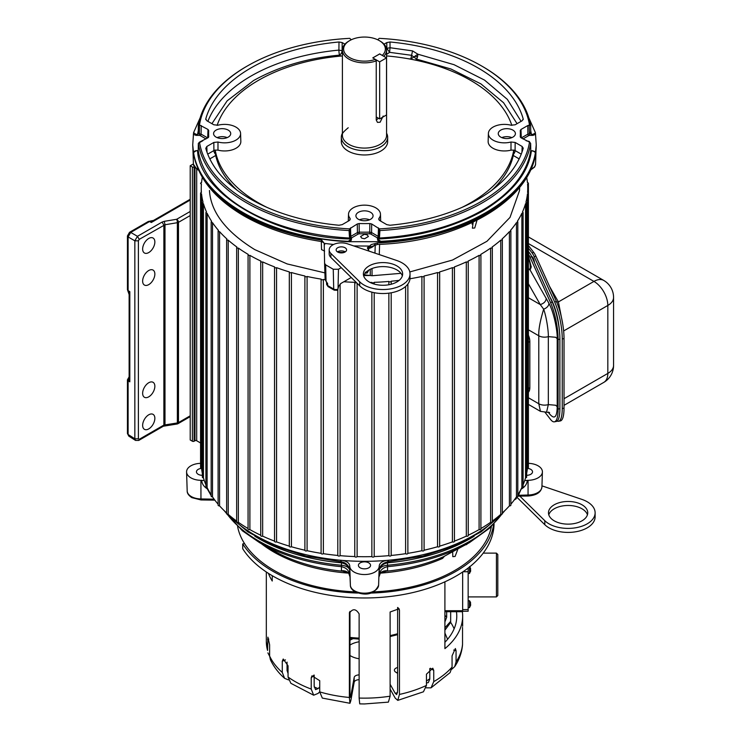 <?xml version="1.0" encoding="UTF-8"?>
<svg xmlns="http://www.w3.org/2000/svg" width="741" height="741" viewBox="0 0 741 741"><rect width="100%" height="100%" fill="white"/><g stroke="black" fill="none" stroke-linecap="round" stroke-linejoin="round"><path stroke-width="1.11" d="M533.122 257.887A5.52 1.408 -100.8 0 0 533.075 258.831A5.52 1.408 -100.8 0 0 533.103 259.693M528.407 248.161L532.01 252.829A19.636 5.011 79.2 0 1 534.15 256.562L554.629 301.92A29.445 7.521 79.2 0 1 562.243 338.952L562.243 408.495A29.445 7.521 79.2 0 1 558.529 421.277A29.445 7.521 79.2 0 1 557.093 421.055M534.567 262.935A5.52 1.408 -100.8 0 0 531.992 256.775A5.52 1.408 -100.8 0 0 531.825 256.858M558.529 421.277L560.316 420.944A29.445 7.521 -100.8 0 0 564.021 408.161L564.021 338.609A29.445 7.521 -100.8 0 0 556.417 301.587L554.629 301.92M534.15 256.562L535.928 256.229L556.417 301.587M535.928 256.229A19.636 5.011 -100.8 0 0 533.798 252.486L532.01 252.829M528.407 245.521L533.798 252.486M549.553 286.387L558.408 301.92L562.623 323.4M518.848 495.155L544.811 520.701L544.811 524.702A27.019 15.598 0 0 0 549.007 527.842A27.019 15.598 0 0 0 578.452 531.223A27.019 15.598 0 0 0 595.125 516.81L595.125 512.8A27.019 15.598 0 0 0 587.215 501.777A27.019 15.598 0 0 0 581.787 499.351L541.958 485.855M544.811 520.701A27.019 15.598 0 0 0 549.007 523.831A27.019 15.598 0 0 0 578.452 527.212A27.019 15.598 0 0 0 595.125 512.8M587.437 514.81A19.636 11.337 0 0 0 582 508.798A19.636 11.337 0 0 0 562.243 505.992A19.636 11.337 0 0 0 548.794 514.81M554.231 520.821A19.636 11.337 180 0 1 548.479 512.8A19.636 11.337 180 0 1 560.604 502.333A19.636 11.337 180 0 1 582 504.788A19.636 11.337 180 0 1 587.743 512.8A19.636 11.337 180 0 1 575.627 523.276A19.636 11.337 180 0 1 554.231 520.821M544.811 524.702L516.792 497.128M528.407 256.238L531.251 266.917L530.111 270.039L548.961 303.356C554.564 313.832 557.593 332.746 557.195 338.711L557.195 406.679C557 417.748 554.259 419.906 548.961 413.154L548.321 412.126M528.407 329.791L538.781 335.784C538.457 329.893 540.087 321.02 543.672 309.173L540.263 304.579C543.959 303.458 545.95 301.374 546.228 298.308M528.407 404.401L540.467 411.366L538.781 403.752L528.407 397.76M549.6 412.598L546.562 412.209L548.321 404.595L548.321 336.627C548.599 332.487 546.775 317.991 543.672 309.173C546.96 307.876 548.729 305.931 548.961 303.356M528.907 268.983L530.111 270.039A0.787 0.75 -74.5 0 0 529.574 269.428L529.454 269.428A6.428 1.639 -100.8 0 0 530.26 266.63A6.428 1.639 -100.8 0 0 528.407 258.146M545.126 412.441L550.489 419.378A29.445 7.521 -100.8 0 0 554.388 421.833A29.445 7.521 -100.8 0 0 558.103 409.051L558.103 339.498A29.445 7.521 -100.8 0 0 550.489 302.476L530 257.118A19.636 5.011 -100.8 0 0 528.407 254.135M554.388 421.833L556.176 421.49A29.445 7.521 -100.8 0 0 559.881 408.708L559.881 339.156A29.445 7.521 -100.8 0 0 552.267 302.133L550.489 302.476M528.407 251.421L529.648 253.033L528.407 253.274M530 257.118L531.788 256.775A19.636 5.011 -100.8 0 0 529.648 253.033M531.788 256.775L552.267 302.133M386.524 57.891L379.651 61.855L372.779 57.891L379.651 53.926L386.524 57.891L386.524 114.957L379.651 118.931L376.243 116.967M379.651 61.855L379.651 118.931M341.323 137.27L341.323 141.577A23.166 13.375 0 0 0 355.624 153.943A23.166 13.375 0 0 0 380.874 151.044A23.166 13.375 0 0 0 387.654 141.577L387.654 137.27A23.166 13.375 180 0 1 380.874 146.727A23.166 13.375 180 0 1 355.624 149.626A23.166 13.375 180 0 1 341.323 137.27A23.166 13.375 180 0 1 342.407 133.232M386.58 133.232A23.166 13.375 180 0 1 387.654 137.27M383.19 116.004L380.105 122.237L377.456 122.367L376.243 120.005L376.243 60.892A22.091 12.754 180 0 1 348.872 59.113A22.091 12.754 180 0 1 342.407 50.092A22.091 12.754 180 0 1 348.872 41.079L349.733 40.579A20.868 12.051 180 0 1 379.244 40.579L380.105 41.079A22.091 12.754 180 0 1 386.58 50.092A22.091 12.754 180 0 1 383.773 56.307M376.243 120.014A4.909 2.834 120 0 0 376.252 120.014A4.909 2.834 120 0 0 378.253 118.125M376.243 60.892L375.363 59.382A20.868 12.051 180 0 1 349.733 57.622A20.868 12.051 180 0 1 349.733 40.579M359.709 281.821L359.709 285.831A27.019 15.598 0 0 0 363.905 288.962A27.019 15.598 0 0 0 393.351 292.343A27.019 15.598 0 0 0 410.023 277.94L410.023 273.929A27.019 15.598 0 0 0 402.113 262.898A27.019 15.598 0 0 0 396.685 260.48L347.52 243.826A12.171 7.03 0 0 0 335.312 243.789A12.171 7.03 0 0 0 329.189 249.884A12.171 7.03 0 0 0 330.866 253.441L359.709 281.821A27.019 15.598 0 0 0 363.905 284.961A27.019 15.598 0 0 0 393.351 288.342A27.019 15.598 0 0 0 410.023 273.929M402.335 275.93A19.636 11.337 0 0 0 396.889 269.919A19.636 11.337 0 0 0 377.132 267.121A19.636 11.337 0 0 0 363.683 275.93M369.129 281.941A19.636 11.337 180 0 1 363.377 273.929A19.636 11.337 180 0 1 375.492 263.453A19.636 11.337 180 0 1 396.889 265.917A19.636 11.337 180 0 1 402.641 273.929A19.636 11.337 180 0 1 390.526 284.405A19.636 11.337 180 0 1 369.129 281.941M345.26 251.884A5.224 3.02 0 0 0 345.056 251.764A5.224 3.02 0 0 0 337.461 251.884M337.664 252.014A5.224 3.02 180 0 1 336.136 249.884A5.224 3.02 180 0 1 339.359 247.096A5.224 3.02 180 0 1 345.056 247.753A5.224 3.02 180 0 1 346.584 249.884A5.224 3.02 180 0 1 343.361 252.672A5.224 3.02 180 0 1 337.664 252.014M154.86 274.04A8.642 4.983 -60 0 1 151.007 282.821A8.642 4.983 -60 0 1 144.31 284.979A8.642 4.983 -60 0 1 142.643 281.098A8.642 4.983 -60 0 1 146.329 272.484A8.642 4.983 -60 0 1 152.942 270.02A8.642 4.983 -60 0 1 154.86 274.04M148.746 238.454A8.642 4.983 -60 0 1 152.942 237.963A8.642 4.983 -60 0 1 154.424 244.836A8.642 4.983 -60 0 1 148.746 252.561A8.642 4.983 -60 0 1 144.31 252.913A8.642 4.983 -60 0 1 143.143 245.956A8.642 4.983 -60 0 1 148.746 238.454M154.86 418.322A8.642 4.983 -60 0 1 151.007 427.094A8.642 4.983 -60 0 1 144.31 429.252A8.642 4.983 -60 0 1 142.643 425.371A8.642 4.983 -60 0 1 146.329 416.766A8.642 4.983 -60 0 1 152.942 414.293A8.642 4.983 -60 0 1 154.86 418.322M154.86 386.256A8.642 4.983 -60 0 1 151.007 395.036A8.642 4.983 -60 0 1 144.31 397.195A8.642 4.983 -60 0 1 142.643 393.314A8.642 4.983 -60 0 1 146.329 384.699A8.642 4.983 -60 0 1 152.942 382.236A8.642 4.983 -60 0 1 154.86 386.256M527.416 468.368A6.067 3.501 180 0 1 530.751 469.349A6.067 3.501 180 0 1 532.529 471.915A6.067 3.501 180 0 1 526.629 475.333M346.566 571.561A129.369 74.693 0 0 1 273.012 550.406L259.498 542.597A148.487 85.724 180 0 0 341.277 566.652C346.464 567.652 349.372 570.737 350.002 575.914L348.622 573.228L341.406 570.709L341.49 562.854L340.425 561.483L341.444 560.335C346.482 561.002 349.252 562.817 349.752 565.791L349.771 566.272A14.727 8.503 180 0 0 354.078 572.061A14.727 8.503 180 0 0 369.944 573.942A14.727 8.503 180 0 0 379.207 566.272L379.235 565.791C379.735 562.817 382.495 561.002 387.534 560.335A155.026 89.504 180 0 1 341.444 560.335M387.534 560.335L388.553 561.483L387.497 562.854L387.571 570.709L380.365 573.228L378.975 575.914C379.605 570.737 382.513 567.652 387.7 566.652A148.487 85.724 180 0 0 469.488 542.597L489.681 528.12L504.25 511.309M202.358 475.333A6.067 3.501 180 0 1 198.227 474.305A6.067 3.501 180 0 1 196.448 471.915A6.067 3.501 180 0 1 201.561 468.368M360.2 567.819A6.067 3.501 180 0 1 358.422 565.429A6.067 3.501 180 0 1 362.099 562.123A6.067 3.501 180 0 1 368.777 562.864A6.067 3.501 180 0 1 370.556 565.429A6.067 3.501 180 0 1 366.739 568.597A6.067 3.501 180 0 1 360.2 567.819M211.231 495.803L207.276 488.838C203.719 486.541 201.876 483.706 201.747 480.344L200.913 480.325A14.727 8.503 180 0 1 186.575 471.989A14.727 8.503 180 0 1 190.882 465.82A14.727 8.503 180 0 1 200.57 463.338M382.421 571.561A129.369 74.693 0 0 0 443.248 556.843L469.488 542.597M444.489 556.167L442.59 558.399L443.275 556.824M457.882 549.081L455.104 556.426L452.797 556.658L452.677 551.832M466.284 544.45L464.913 544.561M237.602 526.555A127.684 73.72 0 0 0 274.207 570.477A127.684 73.72 0 0 0 355.032 591.864C351.836 589.716 350.289 587.511 350.382 585.251A14.116 8.151 0 0 0 354.504 590.781A14.116 8.151 0 0 0 369.722 592.587A14.116 8.151 0 0 0 378.605 585.233L378.605 585.251A2.473 2.019 -177.4 0 0 378.605 585.233L379.207 566.272M373.946 591.864A127.684 73.72 0 0 0 491.385 526.555M526.647 177.358A163.252 94.255 0 0 1 527.453 182.638A1.213 0.704 180 0 1 528.055 182.823A1.213 0.704 180 0 1 528.407 183.323A1.213 0.704 180 0 1 527.573 183.99A163.252 94.255 0 0 1 527.74 188.251A163.252 94.255 0 0 1 527.573 192.503A1.213 0.704 180 0 1 528.055 192.669A1.213 0.704 180 0 1 528.407 193.169A1.213 0.704 180 0 1 527.453 193.855L527.453 468.08A163.252 94.255 0 0 1 526.629 473.453M527.453 193.855A163.252 94.255 0 0 1 525.906 202.321A1.213 0.704 180 0 1 526.267 202.469A1.213 0.704 180 0 1 526.629 202.96A1.213 0.704 180 0 1 525.545 203.664L525.545 477.88A163.252 94.255 0 0 1 523.081 484.827M525.545 203.664A163.252 94.255 0 0 1 522.479 211.982A1.213 0.704 180 0 1 522.72 212.093A1.213 0.704 180 0 1 523.081 212.593A1.213 0.704 180 0 1 521.868 213.297L521.868 487.513A163.252 94.255 0 0 1 517.811 494.84M521.868 213.297A163.252 94.255 0 0 1 517.311 221.392A1.213 0.704 180 0 1 517.45 221.457A1.213 0.704 180 0 1 517.811 221.957A1.213 0.704 180 0 1 516.468 222.652L516.468 496.878A163.252 94.255 0 0 1 510.873 504.186M516.468 222.652A163.252 94.255 0 0 1 510.475 230.432A1.213 0.704 180 0 1 510.521 230.451A1.213 0.704 180 0 1 510.873 230.951A1.213 0.704 180 0 1 509.41 231.637L509.41 505.862A163.252 94.255 0 0 1 502.342 512.948M215.483 154.202L215.214 150.09A3.686 2.038 -0.4 0 0 213.89 150.58A3.686 2.13 -120 0 0 213.89 150.618A3.686 2.13 -120 0 0 215.483 154.202L215.696 155.49A149.997 86.604 0 0 0 236.935 190.085M205.813 119.653L205.785 118.893L206.822 120.746L213.834 124.784L217.974 125.22A15.987 9.225 180 0 1 235.907 127.091A15.987 9.225 180 0 1 240.584 133.445A15.987 9.225 180 0 1 217.974 142.013L217.993 150.145L215.214 150.09A149.997 86.604 0 0 0 258.424 202.821A149.997 86.604 0 0 0 267.029 207.415M341.045 56.047L339.498 55.149C307.635 58.011 279.014 66.458 253.626 80.51L227.144 100.85L211.907 123.682M349.882 220.058L349.947 218.206A15.987 9.225 180 0 1 348.511 214.205A15.987 9.225 180 0 1 358.514 205.822A15.987 9.225 180 0 1 375.789 207.851A15.987 9.225 180 0 1 380.466 214.205A15.987 9.225 180 0 1 379.031 218.206L378.697 219.141L379.781 220.596L386.783 224.643L389.979 225.245A160.741 92.801 180 0 0 523.192 148.33L523.239 148.033M349.947 218.206L350.28 219.141L349.196 220.596L342.194 224.643L338.998 225.245A160.741 92.801 180 0 1 250.829 199.236A160.741 92.801 180 0 1 205.785 148.33L206.822 146.486L207.017 152.22M377.715 39.773L379.235 38.347A165.669 95.645 180 0 1 481.631 65.986L482.493 66.477A166.882 96.349 0 0 1 530.658 125.711L530.751 133.751L531.399 134.39L530.751 133.751M530.686 130.49L531.399 134.39L532.927 134.39L535.419 132.926M522.72 103.99L535.41 132.695L536.252 144.847L535.428 152.896A171.792 99.183 180 0 1 485.966 213.139A171.792 99.183 180 0 1 381.615 241.696L347.372 241.696A171.792 99.183 180 0 1 193.549 152.896L192.725 144.847L193.568 132.695L206.257 103.99M321.724 240.121A171.755 99.164 0 0 1 243.039 214.205A171.755 99.164 0 0 1 192.762 145.921L192.762 145.921C194.475 173.487 211.491 196.791 243.798 215.816C265.834 228.404 291.732 236.981 321.511 241.538L321.724 240.121L324.215 243.363L333.533 244.502M353.744 245.929L369.648 246.077L371.232 244.558L377.549 242.955A171.755 99.164 0 0 0 485.939 214.205A171.755 99.164 0 0 0 536.215 145.921L536.215 145.921C536.067 197.541 462.588 241.686 377.428 244.447L367.425 248.078M530.371 143.106L529.231 141.411L526.175 140.762M202.802 140.762L198.616 143.106M367.249 234.934L364.489 234.267L360.58 236.518L361.728 238.12L364.489 238.778L368.397 236.518L367.249 234.934M338.452 252.385L344.269 252.385M324.891 272.883L287.137 263.926L254.728 249.597C225.968 231.803 210.87 212.13 209.453 190.594L209.453 190.465M512.892 130.11A8.577 4.946 0 0 0 503.528 129.045A8.577 4.946 0 0 0 498.258 133.639A8.577 4.946 0 0 0 500.768 137.113A8.577 4.946 0 0 0 510.095 138.196A8.577 4.946 0 0 0 515.403 133.639A8.577 4.946 0 0 0 512.892 130.11M511.874 137.622A8.512 4.918 0 0 0 501.787 137.622M228.209 130.11A8.577 4.946 0 0 0 218.845 129.045A8.577 4.946 0 0 0 213.575 133.639A8.577 4.946 0 0 0 216.085 137.113A8.577 4.946 0 0 0 225.412 138.196A8.577 4.946 0 0 0 230.72 133.639A8.577 4.946 0 0 0 228.209 130.11M227.191 137.622A8.512 4.918 0 0 0 217.104 137.622M370.556 212.296A8.577 4.946 0 0 0 361.191 211.222A8.577 4.946 0 0 0 355.912 215.816A8.577 4.946 0 0 0 358.431 219.299A8.577 4.946 0 0 0 367.758 220.373A8.577 4.946 0 0 0 373.066 215.816A8.577 4.946 0 0 0 370.556 212.296M369.527 219.799A8.512 4.918 0 0 0 359.45 219.799M476.991 220.244L474.74 227.987L472.397 228.182L473.175 222.115M473.203 222.105L472.017 224.051M324.215 243.363L324.595 263.361L325.67 264.87L333.255 269.252L338.47 269.252L341.24 267.658L330.866 257.451L330.866 253.441M329.189 249.884L329.189 253.894A12.171 7.03 0 0 0 330.866 257.451M368.981 251.097L367.49 247.596L369.648 246.077M324.595 263.361L325.114 279.533L324.595 263.407M194.272 166.92L194.105 167.012A1.213 0.704 180 0 1 192.382 167.012L190.205 165.752L190.205 439.978L192.382 441.238A1.213 0.704 0 0 0 194.105 441.238L194.966 440.738L194.966 167.827M492.32 521.09A163.252 94.255 0 0 0 500.759 514.365L500.759 240.149A1.213 0.704 180 0 0 502.342 239.482A1.213 0.704 180 0 0 502.037 239.01A163.252 94.255 0 0 0 509.41 231.637M480.909 528.537A163.252 94.255 0 0 0 490.616 522.303L490.616 248.087A1.213 0.704 180 0 0 492.32 247.448A1.213 0.704 180 0 0 492.098 247.031A163.252 94.255 0 0 0 500.759 240.149M468.238 535.234A163.252 94.255 0 0 0 479.094 529.593L479.094 255.367A1.213 0.704 180 0 0 480.909 254.765A1.213 0.704 180 0 0 480.752 254.413A163.252 94.255 0 0 0 490.616 248.087M454.446 541.115A163.252 94.255 0 0 0 466.311 536.141L466.311 261.916A1.213 0.704 180 0 0 467.58 261.971A1.213 0.704 180 0 0 468.238 261.351A1.213 0.704 180 0 0 468.136 261.064A163.252 94.255 0 0 0 479.094 255.367M439.672 546.126A163.252 94.255 0 0 0 452.418 541.884L452.418 267.658A1.213 0.704 180 0 0 453.724 267.779A1.213 0.704 180 0 0 454.446 267.14A1.213 0.704 180 0 0 454.381 266.917A163.252 94.255 0 0 0 466.311 261.916M424.084 276.134L424.084 550.211A163.252 94.255 0 0 0 437.551 546.747L437.551 272.531A1.213 0.704 180 0 0 438.894 272.716A1.213 0.704 180 0 0 439.672 272.058A1.213 0.704 180 0 0 439.645 271.919A163.252 94.255 0 0 0 452.418 267.658M439.645 272.197L439.645 546.136A1.213 0.704 180 0 1 439.672 546.274A1.213 0.704 180 0 1 438.894 546.932A1.213 0.704 180 0 1 437.551 546.747M407.874 284.035L407.874 553.332A163.252 94.255 0 0 0 421.898 550.702L421.898 276.476A1.213 0.704 180 0 0 423.259 276.736A1.213 0.704 180 0 0 424.093 276.06A1.213 0.704 180 0 0 424.084 275.995A163.252 94.255 0 0 0 437.551 272.531M409.986 278.764A163.252 94.255 0 0 0 421.898 276.476M391.183 292.806L391.183 555.454A163.252 94.255 0 0 0 405.605 553.684L405.605 286.489M391.183 284.238L391.183 281.228A163.252 94.255 0 0 0 399.195 280.348M374.205 292.686L374.205 556.556A163.252 94.255 0 0 0 388.868 555.657L388.868 293.167M388.868 284.748L388.868 281.441A163.252 94.255 0 0 1 374.205 282.33L374.205 284.062M357.116 283.284L357.116 556.621A163.252 94.255 0 0 0 371.862 556.621L371.862 292.149M371.862 283.257L371.862 282.404A163.252 94.255 0 0 1 370.046 282.441M340.11 284.072L340.11 555.657A163.252 94.255 0 0 0 354.772 556.556L354.772 282.33A163.252 94.255 0 0 1 343.87 281.747M325.123 279.718A163.252 94.255 0 0 1 323.372 279.459L323.372 553.684A163.252 94.255 0 0 0 337.794 555.454L337.794 289.944M307.089 550.702A163.252 94.255 0 0 0 321.103 553.332L321.103 279.107A163.252 94.255 0 0 1 307.089 276.476L307.089 550.702A1.213 0.704 180 0 1 305.727 550.952A1.213 0.704 180 0 1 304.884 550.285A1.213 0.704 180 0 1 304.894 550.211L304.894 276.134M307.089 276.476A1.213 0.704 180 0 1 305.727 276.736A1.213 0.704 180 0 1 304.884 276.06A1.213 0.704 180 0 1 304.894 275.995A163.252 94.255 0 0 1 291.426 272.531L291.426 546.747A163.252 94.255 0 0 0 304.884 550.211M291.426 272.531A1.213 0.704 180 0 1 290.083 272.716A1.213 0.704 180 0 1 289.305 272.058A1.213 0.704 180 0 1 289.333 271.919A163.252 94.255 0 0 1 276.569 267.658L276.569 541.884A163.252 94.255 0 0 0 289.305 546.126L289.333 272.197M276.569 267.658A1.213 0.704 180 0 1 275.254 267.779A1.213 0.704 180 0 1 274.541 267.14A1.213 0.704 180 0 1 274.596 266.917A163.252 94.255 0 0 1 262.666 261.916L262.666 536.141A163.252 94.255 0 0 0 274.541 541.115M262.666 261.916A1.213 0.704 180 0 1 261.406 261.971A1.213 0.704 180 0 1 260.739 261.351A1.213 0.704 180 0 1 260.841 261.064A163.252 94.255 0 0 1 249.893 255.367L249.893 529.593A163.252 94.255 0 0 0 260.739 535.234M249.893 255.367A1.213 0.704 180 0 1 248.068 254.765A1.213 0.704 180 0 1 248.226 254.413A163.252 94.255 0 0 1 238.361 248.087L238.361 522.303A163.252 94.255 0 0 0 248.068 528.537M238.361 248.087A1.213 0.704 180 0 1 236.657 247.448A1.213 0.704 180 0 1 236.888 247.031A163.252 94.255 0 0 1 228.219 240.149L228.219 514.365A163.252 94.255 0 0 0 236.657 521.09M228.219 240.149A1.213 0.704 180 0 1 226.635 239.482A1.213 0.704 180 0 1 226.941 239.01A163.252 94.255 0 0 1 219.568 231.637L219.568 505.862A163.252 94.255 0 0 0 226.635 512.948M219.568 231.637A1.213 0.704 180 0 1 218.104 230.951A1.213 0.704 180 0 1 218.502 230.432A163.252 94.255 0 0 1 212.51 222.652L212.51 496.878A163.252 94.255 0 0 0 218.104 504.186M212.51 222.652A1.213 0.704 180 0 1 211.166 221.957A1.213 0.704 180 0 1 211.667 221.392A163.252 94.255 0 0 1 207.109 213.297L207.109 487.513A163.252 94.255 0 0 0 211.166 494.84M207.109 213.297A1.213 0.704 180 0 1 205.896 212.593A1.213 0.704 180 0 1 206.507 211.982A163.252 94.255 0 0 1 203.442 203.664L203.442 477.88A163.252 94.255 0 0 0 205.896 484.827M203.442 203.664A1.213 0.704 180 0 1 202.358 202.96A1.213 0.704 180 0 1 203.071 202.321A163.252 94.255 0 0 1 201.533 193.855L201.533 468.08A163.252 94.255 0 0 0 202.358 473.453M202.33 177.358A163.252 94.255 0 0 0 201.533 182.638A1.213 0.704 180 0 0 200.57 183.323A1.213 0.704 180 0 0 201.404 183.99A163.252 94.255 0 0 0 201.237 188.251A163.252 94.255 0 0 0 201.404 192.503A1.213 0.704 180 0 0 200.57 193.169L200.57 467.386A1.213 0.704 180 0 0 201.533 468.08M528.407 392.341A12.171 7.03 -120 0 0 529.834 387.682L529.834 341.518A12.171 7.03 -120 0 0 528.407 335.21M190.205 165.752L193.41 163.909M391.183 281.228A1.213 0.704 180 0 1 390.164 281.849A1.213 0.704 180 0 1 388.868 281.441M374.205 282.33A1.213 0.704 180 0 1 373.084 282.886A1.213 0.704 180 0 1 371.862 282.404M356.606 282.775A1.213 0.704 180 0 1 354.772 282.33M323.372 279.459A1.213 0.704 180 0 1 322.011 279.783A1.213 0.704 180 0 1 321.103 279.107M201.533 193.855A1.213 0.704 180 0 1 200.57 193.169M528.407 193.169L528.407 467.386A1.213 0.704 180 0 1 527.453 468.08M526.629 202.96L526.629 477.185A1.213 0.704 180 0 1 525.545 477.88M523.081 212.593L523.081 486.809A1.213 0.704 180 0 1 521.868 487.513M517.811 221.957L517.811 496.174A1.213 0.704 180 0 1 516.468 496.878M510.873 230.951L510.873 505.167A1.213 0.704 180 0 1 509.41 505.862M502.342 239.482L502.342 513.698A1.213 0.704 180 0 1 500.759 514.365M492.32 247.448L492.32 521.664A1.213 0.704 180 0 1 490.616 522.303M480.752 528.629A1.213 0.704 180 0 1 480.909 528.981A1.213 0.704 180 0 1 479.094 529.593M468.136 535.289A1.213 0.704 180 0 1 468.238 535.567A1.213 0.704 180 0 1 467.58 536.197A1.213 0.704 180 0 1 466.311 536.141M454.381 541.143A1.213 0.704 180 0 1 454.446 541.356A1.213 0.704 180 0 1 453.724 541.995A1.213 0.704 180 0 1 452.418 541.884M424.084 550.211A1.213 0.704 180 0 1 424.093 550.285A1.213 0.704 180 0 1 423.259 550.952A1.213 0.704 180 0 1 421.898 550.702M407.874 553.332A1.213 0.704 180 0 1 406.976 554.009A1.213 0.704 180 0 1 405.605 553.684M391.183 555.454A1.213 0.704 180 0 1 390.164 556.065A1.213 0.704 180 0 1 388.868 555.657M374.205 556.556A1.213 0.704 180 0 1 373.084 557.102A1.213 0.704 180 0 1 371.862 556.621M357.116 556.621A1.213 0.704 180 0 1 355.902 557.102A1.213 0.704 180 0 1 354.772 556.556M340.11 555.657A1.213 0.704 180 0 1 338.813 556.065A1.213 0.704 180 0 1 337.794 555.454M323.372 553.684A1.213 0.704 180 0 1 322.011 554.009A1.213 0.704 180 0 1 321.103 553.332M291.426 546.747A1.213 0.704 180 0 1 290.083 546.932A1.213 0.704 180 0 1 289.305 546.274A1.213 0.704 180 0 1 289.333 546.136M276.569 541.884A1.213 0.704 180 0 1 275.254 541.995A1.213 0.704 180 0 1 274.541 541.356A1.213 0.704 180 0 1 274.596 541.143M262.666 536.141A1.213 0.704 180 0 1 261.406 536.197A1.213 0.704 180 0 1 260.739 535.567L260.739 261.351M249.893 529.593A1.213 0.704 180 0 1 248.068 528.981L248.068 254.765M238.361 522.303A1.213 0.704 180 0 1 236.657 521.664L236.657 247.448M228.219 514.365A1.213 0.704 180 0 1 226.635 513.698L226.635 239.482M219.568 505.862A1.213 0.704 180 0 1 218.104 505.167L218.104 230.951M212.51 496.878A1.213 0.704 180 0 1 211.166 496.174L211.166 221.957M207.109 487.513A1.213 0.704 180 0 1 205.896 486.809L205.896 212.593M203.442 477.88A1.213 0.704 180 0 1 202.358 477.185L202.358 202.96M200.57 442.979L196.689 440.738A1.213 0.704 0 0 0 194.966 440.738M461.949 207.415A149.997 86.604 0 0 0 513.763 150.09L513.504 154.202A3.686 2.13 120 0 0 515.097 150.58L521.247 154.137M344.935 44.164L342.194 42.589L338.998 41.987L338.906 50.11A3.686 0.482 -95.3 0 0 339.082 52.824A3.686 0.482 -95.3 0 0 339.498 55.149A3.686 2.13 120 0 0 342.101 50.712L342.407 50.879M513.504 154.202L513.281 155.49A149.997 86.604 0 0 1 492.043 190.085M517.07 123.682L503.584 102.74L480.909 83.881L450.899 68.978L416.664 59.15L415.432 60.123M367.527 270.965L367.508 272.049L365.128 272.225L365.924 272.799M379.596 244.335L379.281 254.58M375.252 244.586L374.974 253.126L375.242 244.771L374.742 244.725M372.001 268.548L372.056 275.735L364.155 274.781M519.524 190.594L519.626 187.399L519.524 190.594L510.021 217.391L486.957 241.288L452.482 260.054L409.801 271.938M372.056 275.735L400.955 273.336M338.637 286.017A2.01 1.167 180 0 1 338.656 286.211L338.313 287.703M324.595 251.069L321.548 249.615L321.288 241.51M368.397 270.845L367.175 273.012L368.416 270.354M367.684 248.828L368.685 248.494L368.629 249.736M325.114 279.533L326.549 281.997A3.631 2.093 180 0 0 326.549 282.071A3.631 2.093 180 0 0 327.605 283.516L326.049 281.358L325.67 264.87M338.767 285.813L338.656 286.211A2.01 1.167 180 0 1 338.063 287.008L340.925 283.442L351.234 277.495M371.232 244.558L369.453 246.846L367.434 247.846M369.453 246.846L368.685 248.494A10.809 6.243 180 0 0 374.603 244.938M381.624 241.27L380.587 241.205L381.624 241.27C460.837 237.537 528.944 198.218 535.41 152.489L532.927 150.794L531.399 150.794C528.481 172.912 512.327 192.975 482.937 210.981C451.76 227.941 417.007 237.268 378.697 238.954L378.697 239.843L380.587 241.205M347.353 241.27L348.39 241.205L347.353 241.27C268.14 237.537 200.033 198.218 193.568 152.489L196.05 150.794L198.236 150.414A166.882 96.349 0 0 0 350.058 238.065L350.021 236.972L349.446 236.944L350.011 236.333L350.021 236.972M193.688 133.297L193.568 132.695L196.05 134.39L197.578 134.39L198.282 132.306L199.357 132.63L198.236 132.639M535.428 152.896L535.298 151.886L535.428 152.896M535.41 132.695L535.298 133.297M349.483 241.816L351.271 240.26L351.642 237.842A1.213 0.704 60 0 1 350.78 236.379L350.058 237.389L350.28 239.843L348.39 241.205M378.697 238.954L378.92 237.389L378.197 236.379A1.213 0.704 -60 0 1 377.336 237.842L377.706 240.26L378.697 239.843M377.706 240.26L379.503 241.816M350.28 238.954C275.689 238.065 199.116 193.864 197.578 150.794M193.355 134.343L196.05 135.381L199.338 135.381L199.477 125.099L198.319 125.711L198.282 132.306M198.292 130.49L197.578 134.39L198.236 133.751M198.292 149.339L198.236 150.414M198.134 150.636L196.05 150.794M196.05 150.636L193.355 151.673M535.623 151.673L530.843 150.636M377.706 238.361L378.92 237.389L378.975 236.323L379.531 236.944L379.901 230.544L379.17 228.691L378.92 238.028A166.882 96.349 0 0 0 530.751 150.414L531.399 150.794M530.751 150.414L530.658 143.504L529.5 142.133A165.669 95.645 180 0 1 379.235 228.886M530.751 133.704L529.639 133.704L529.639 135.381L532.927 135.381L532.927 134.39M532.927 135.381L535.623 134.343M520.265 136.779L520.988 137.761L529.5 142.133M379.531 236.944L378.957 236.972M351.271 238.361L350.058 237.389L349.743 228.886A165.669 95.645 180 0 1 199.477 142.133L198.319 143.504L198.236 149.339M349.743 228.886L349.076 230.544L349.446 236.944M199.477 142.133L207.989 137.761L208.712 136.779M199.338 135.381L200.227 135.594A1.213 0.704 120 0 0 201.089 134.13L198.236 133.704M199.477 125.099A165.669 95.645 180 0 1 247.346 65.986A165.669 95.645 180 0 1 349.743 38.347L351.271 39.773M530.658 125.711L529.176 125.136L529.352 132.648L530.741 132.639M529.176 125.136L527.787 125.544L527.898 134.13L529.639 133.704L529.611 132.63L530.695 132.306M527.787 125.544L520.988 129.462L520.265 130.499A155.869 89.994 180 0 1 520.33 131.954A155.869 89.994 180 0 1 520.265 136.705L520.275 136.863M379.901 230.544A166.882 96.349 0 0 0 530.658 143.504M349.808 228.691L357.301 223.967L359.135 223.55L359.237 232.137A156.138 90.143 0 0 0 369.74 232.137L369.778 233.804L370.713 234.017A1.213 0.704 120 0 0 371.574 232.554L369.74 232.137L369.842 223.55L371.676 223.967L379.17 228.691M198.319 143.504A166.882 96.349 0 0 0 349.076 230.544M208.703 136.863L208.712 136.705A155.869 89.994 180 0 1 208.647 131.954A155.869 89.994 180 0 1 208.712 130.527L207.989 129.462L199.811 125.136M247.346 65.986L246.484 66.477A166.882 96.349 0 0 0 198.319 125.711M386.431 48.647L386.848 48.322L389.599 52.342L390.044 47.73L386.848 48.322L386.783 42.589L384.051 44.164M369.842 223.55A155.869 89.994 180 0 1 359.135 223.55M482.493 66.477L481.631 65.986A165.669 95.645 180 0 1 529.5 125.099M511.012 142.013L515.152 142.439L515.097 150.58A3.686 2.038 -179.6 0 0 513.763 150.108L510.984 150.145L511.012 142.013A15.987 9.225 180 0 1 488.393 133.445A15.987 9.225 180 0 1 511.012 125.22L515.152 124.784L522.155 120.746L523.192 118.893L523.165 119.653M407.439 58.604L410.82 59.021L417.896 54.204L412.542 50.888L390.044 47.73L389.979 41.987L386.783 42.589M523.239 119.282L523.192 118.893A160.741 92.801 180 0 0 389.979 41.987M415.043 56.251A3.686 0.546 -166.1 0 0 417.526 56.9L416.664 59.15L411.607 55.316L389.599 52.342L386.58 54.417M412.542 50.888L410.792 59.206M207.878 121.357A160.482 92.653 180 0 1 251.014 76.064A160.482 92.653 180 0 1 338.906 50.11L342.101 50.712L342.194 42.589M338.998 41.987A160.741 92.801 180 0 0 205.785 118.893L205.739 119.282M207.73 154.137L213.89 150.58L213.834 142.439L206.822 146.486M217.974 142.013L213.834 142.439M379.031 218.206L379.096 220.058M523.192 148.33L522.155 146.486L515.152 142.439M488.393 133.445L488.143 141.411A16.237 9.374 0 0 0 510.984 150.145M417.526 56.9L417.896 54.204L454.057 64.699L484.521 80.084L507.353 99.377L521.099 121.357M217.993 150.145A16.237 9.374 0 0 0 240.834 141.411L240.584 133.445M342.407 55.927A149.997 86.604 0 0 0 217.141 125.377M511.836 125.377A149.997 86.604 0 0 0 386.58 55.927M385.237 570.746L387.571 570.709A130.962 75.61 180 0 1 383.514 571.098M345.463 571.098A130.962 75.61 180 0 1 341.406 570.709L343.722 570.737C346.529 571.376 348.205 572.274 348.742 573.432L348.622 573.228M341.462 561.585L341.49 562.854C345.639 563.651 348.363 565.911 349.65 569.634L349.622 569.283C348.316 564.874 345.426 562.363 340.943 561.752L306.19 556.158L274.578 546.024L247.818 531.853L227.311 514.328A149.562 86.354 180 0 0 341.555 565.253C345.815 565.698 348.511 567.161 349.65 569.634L350.002 575.914M348.881 573.599L350.002 576.868L350.382 585.233A2.473 2.019 -2.6 0 1 350.382 585.233L349.771 566.272M349.752 565.791L349.641 569.357M378.975 575.914L379.336 569.634C380.466 567.161 383.171 565.698 387.423 565.253A149.562 86.354 180 0 0 470.248 540.986A149.562 86.354 180 0 0 501.676 514.328L481.168 531.853L454.4 546.024L422.787 556.158L388.034 561.752C383.088 562.873 380.198 565.392 379.355 569.283L379.336 569.634C380.615 565.911 383.338 563.651 387.497 562.854L387.515 561.585M379.336 569.357L379.235 565.791M516.792 496.924L515.931 497.656M201.747 480.344L204.284 480.576M515.115 498.813L516.718 497.368M521.275 488.727L518.487 495.155L517.857 494.756M517.811 496.164L528.027 496.007L528.055 495.016L517.755 495.294M524.702 480.576L527.231 480.344C527.101 483.706 525.258 486.541 521.701 488.838L521.331 488.615M528.027 496.007C536.475 495.368 541.106 492.348 541.921 486.939L541.921 486.939A14.246 8.225 180 0 1 528.055 495.016L528.064 480.325L527.231 480.344M528.064 480.325A14.727 8.503 -0 0 0 542.403 471.989A14.727 8.503 -0 0 0 528.407 463.338M128.156 291.584L129.342 293.427L129.814 291.648L128.11 290.611L128.239 291.482L129.814 291.648L129.814 381.837L128.239 379.79L128.11 380.8L129.814 381.837L129.453 376.271M129.184 376.428L128.239 379.79L129.342 379.244M129.342 293.427L129.86 295.048M129.129 376.956L129.129 294.566L127.433 289.629L128.11 290.611L128.11 236.935L134.843 240.816L137.446 236.314L139.234 239.362L164.993 224.755L164.993 424.723L164.307 425.334M154.285 220.837L152.627 221.198L151.312 222.495L150.377 221.216L149.562 221.54L151.312 222.495L190.205 200.042M190.205 211.472L176.682 219.271L164.307 221.327L164.993 224.755L177.368 222.698A2.473 0.5 -99.4 0 0 176.682 219.271A2.473 1.426 60 0 1 178.479 222.328A2.473 1.426 180 0 1 177.368 222.698L177.368 422.944L163.881 425.075L139.234 439.311L138.724 440.441L163.372 426.205L163.881 425.075L163.881 225.134L162.094 222.078L137.446 236.314L130.712 232.424L128.11 236.935L127.433 235.944L127.433 289.629M138.724 440.441L135.538 440.432L134.843 438.783L134.843 240.816L138.382 240.844L138.382 438.811L134.843 438.783L128.11 434.485L128.804 436.125L127.433 433.504L128.11 434.485L128.11 380.8L127.433 379.818L129.527 376.187M190.205 199.255L153.498 220.447L150.432 221.022L152.627 221.198M148.376 221.439L129.518 232.322L130.712 232.424L149.562 221.54L148.376 221.439L150.432 221.096M190.205 215.557L178.479 222.328L178.479 422.574A2.473 1.426 0 0 1 177.368 422.944A2.473 0.537 81.8 0 1 177.08 424.009A2.473 2.473 0 0 0 177.97 423.704L190.205 416.637M359.709 285.831L341.24 267.658M379.716 53.963L372.779 57.891L375.363 59.382M379.716 53.88L382.375 55.501M380.105 41.079L379.244 40.579A20.868 12.051 180 0 1 382.3 55.38M390.118 696.179L388.377 702.135L364.489 703.95L359.728 703.876L359.126 698.059A98.164 56.677 0 0 0 364.489 698.142A98.164 56.677 0 0 0 390.118 696.179L390.118 612.01L399.075 608.741L399.455 610.26L399.455 694.428L397.769 700.375L395.203 698.087L390.118 689.056M462.356 611.714A98.164 56.677 180 0 1 462.653 616.142A98.164 56.677 180 0 1 444.906 648.644L444.906 581.824M399.455 694.428A98.164 56.677 0 0 0 426.445 685.425L426.445 674.208L432.781 668.206L433.744 670.41L433.744 681.637L431.04 687.843L426.205 687.833M433.744 681.637A98.164 56.677 0 0 0 452.066 667.076L452.066 655.859L455.354 648.532L456.058 650.681L456.058 661.898L454.687 666.641L451.815 669.216M456.058 661.898A98.164 56.677 0 0 0 462.532 644.3L462.532 627.414M494.062 523.933A129.582 74.813 180 0 1 364.489 597.968A129.582 74.813 180 0 1 242.724 548.748L242.724 543.94A129.582 74.813 180 0 0 357.671 593.059M493.654 524.341A129.582 74.813 180 0 1 371.306 593.059M288.054 673.476L287.054 670.448L287.054 662.111M319.723 686.981L318.102 688.602L315.564 689.621L314.165 686.12L314.165 675.079M267.566 650.459L266.325 641.465A98.164 56.677 0 0 0 267.566 650.459L267.909 637.149L269.613 644.781L269.613 656.007A98.164 56.677 0 0 0 282.284 672.448L282.284 661.222L283.219 659.008L288.054 665.807L288.054 677.033A98.164 56.677 0 0 0 311.22 689.074L311.22 677.848L311.98 675.811L319.723 680.683L319.723 691.899A98.164 56.677 0 0 0 349.363 697.466L349.965 703.283L350.799 700.782L354.17 682.266L354.17 677.459L350.799 695.975C350.298 698.337 350.03 697.707 349.974 694.076L349.974 611.399M359.126 679.729A4.909 2.834 0 0 0 359.052 679.729A4.909 2.834 0 0 0 354.17 682.266M354.17 677.459A4.909 2.834 180 0 1 359.052 674.921A4.909 2.834 180 0 1 359.126 674.921M353.003 638.686A19.636 11.337 0 0 0 349.974 640.243M349.974 655.507A19.636 11.337 0 0 0 359.126 658.777M359.126 641.78A19.636 11.337 0 0 0 349.974 645.05M349.363 697.466L349.409 612.724M349.567 612.159L349.363 613.307C352.596 608.407 355.856 608.602 359.126 613.9L359.126 698.059M272.243 575.701L272.243 581.018A98.164 56.677 180 0 1 268.455 573.386M244.502 543.561L242.724 543.94M350.021 695.901L350.799 695.975L350.317 697.401M319.723 691.899L322.326 698.087L349.965 703.283M311.22 689.074L313.665 695.206L318.102 693.409L319.723 691.788M288.054 677.033L290.87 683.304L313.665 695.206M282.284 672.448L284.6 678.321L288.471 679.905M269.613 656.007L270.419 659.74C273.67 666.668 278.394 672.856 284.6 678.33M267.89 652.877L269.613 656.155M450.667 621.347L444.906 627.822M446.675 611.714L446.675 617.234L444.906 621.903M444.906 630.183L450.667 622.412L450.667 611.714M462.532 644.3L462.495 645.087C461.773 652.793 459.161 659.972 454.687 666.641M452.066 667.076L450.074 672.624L431.04 687.843M429.799 668.577L429.799 679.108L428.261 682.646L426.445 682.933M426.445 685.425L423.435 691.798L397.769 700.375M397.63 667.539A4.909 2.834 0 0 0 394.397 670.197A4.909 2.834 0 0 0 395.657 672.096L397.63 673.365M397.63 607.463L397.63 691.186L396.667 694.586L395.203 693.28L390.118 684.249M444.906 642.271A92.273 53.278 0 0 0 456.771 616.142A92.273 53.278 0 0 0 456.447 611.714M397.63 672.346A4.909 2.834 0 0 0 396.546 672.671M470.535 569.69L470.535 570.292M469.525 566.578L470.535 568.227L470.526 571.691M469.525 566.967L469.525 573.451L470.683 570.459M470.535 603.869L470.535 604.471M468.155 607.629L469.525 607.629L469.525 600.756L470.535 602.396L470.526 605.869M469.525 607.629L470.683 604.637M468.155 596.913L496.424 596.913L496.424 553.129L483.215 553.129M496.424 596.913L497.804 595.532L497.804 554.5L496.424 553.129M462.653 610.723L462.653 611.714L462.653 610.723L444.906 610.723L462.653 610.723L462.653 571.996M463.023 571.746L468.155 571.746L468.155 568.051M468.155 571.746L468.155 609.574L462.653 609.574M462.653 611.232L468.155 611.232L468.155 609.574M550.665 298.586L550.007 297.132M559.742 335.349C558.936 320.473 555.907 308.117 550.665 298.271M564.021 408.161L562.243 408.495M564.021 338.609L562.243 338.952M528.407 243.576L593.939 281.413L558.408 301.92L556.611 302.032M564.021 398.714L607.824 373.427L607.824 305.459L563.632 330.968M564.021 405.355L603.758 382.412A19.636 11.337 -120 0 0 607.824 373.427A19.636 11.337 0 0 0 613.567 365.415L613.567 297.447A19.636 11.337 180 0 1 607.824 305.459A19.636 11.337 -120 0 0 593.939 281.413A19.636 11.337 -60 0 1 603.758 280.441L528.407 236.935M557.195 406.679L555.676 405.244L548.321 404.595A8.16 4.715 0 0 1 538.781 403.752L538.781 335.784A8.16 4.715 180 0 0 548.321 336.627L555.676 337.275L557.195 338.711M528.407 283.784L540.263 304.579L528.407 297.734M548.849 412.246L548.961 413.154M559.881 408.708L558.103 409.051M558.103 339.498L559.881 339.156M529.241 269.409A6.428 1.639 -100.8 0 0 529.454 269.428L528.407 269.622M342.407 50.092L342.407 135.334A22.091 12.754 0 0 0 356.041 147.116A22.091 12.754 0 0 0 380.105 144.347A22.091 12.754 0 0 0 386.58 135.334L386.58 50.092M500.86 514.384A155.026 89.504 180 0 1 474.11 535.104A155.026 89.504 180 0 1 387.58 560.316M341.397 560.316A155.026 89.504 180 0 1 228.126 514.384M200.913 480.325L200.959 499.943L191.826 497.637C188.612 495.47 187.065 493.237 187.186 490.95A14.116 8.151 0 0 0 191.317 496.563A14.116 8.151 0 0 0 200.931 498.943L214.112 499.147M474.138 536.252A149.645 86.401 180 0 1 470.303 538.55A149.645 86.401 180 0 1 388.127 562.771M350.382 585.297A2.473 2.019 -2.6 0 1 350.382 585.251L350.002 576.896M224.727 511.309L242.427 530.815L259.489 542.597A148.487 85.724 180 0 1 259.489 542.597L273.012 550.406M467.71 543.616A128.286 74.063 180 0 1 466.256 544.737M442.59 558.399A128.286 74.063 180 0 1 380.476 573.126M348.502 573.126A128.286 74.063 180 0 1 273.781 552.017A128.286 74.063 180 0 1 261.267 543.616M198.097 169.096A10.355 5.984 180 0 1 196.448 168.318A10.355 5.984 180 0 1 193.42 164.206L192.919 148.737M528.407 388.506L529.834 387.682M528.407 342.342L529.834 341.518M363.812 275.55A151.22 87.299 0 0 0 370.13 275.495M215.696 155.49L209.823 158.88M519.154 158.88L513.281 155.49M370.241 269.326L370.287 275.532M333.255 269.252L333.709 289.073L327.652 285.581A2.473 1.426 120 0 0 328.17 286.665L326.614 284.164A3.557 2.056 0 0 0 327.652 285.581L327.605 283.516M536.058 148.737L535.567 164.206A10.355 5.984 180 0 1 530.889 169.096M338.47 269.252L338.016 289.073A3.047 1.76 0 0 1 333.709 289.073A2.473 1.426 120 0 0 334.219 290.157L328.17 286.665M377.262 243.77L377.549 242.955M351.271 240.26L350.28 239.843M196.05 135.381L196.05 134.39M358.274 234.017L359.2 233.804L359.237 232.137L357.412 232.554A1.213 0.704 -120 0 0 358.274 234.017L351.642 237.842M377.336 237.842L370.713 234.017M369.778 233.804L359.2 233.804M205.989 138.919L200.227 135.594M521.293 137.937L527.898 134.13A1.213 0.704 -120 0 0 528.759 135.594L529.639 135.381M528.759 135.594L522.989 138.919M378.466 227.895L378.197 236.379L371.574 232.554L371.676 223.967M357.301 223.967L357.412 232.554L350.78 236.379L350.512 227.895M207.989 129.462L207.712 137.928L201.089 134.13L201.2 125.544M521.266 137.928L520.988 129.462M521.96 152.22L522.155 146.486M192.382 441.238L192.382 167.012M194.105 441.238L194.105 167.012M196.689 169.244L196.689 440.738M340.851 562.771A149.645 86.401 180 0 1 254.839 536.252M516.792 497.044L516.153 498.786L514.226 500.008M378.595 585.297A2.473 2.019 -177.4 0 0 378.605 585.251C374.529 594.069 366.675 596.264 355.022 591.855M177.97 423.704A2.473 1.426 60 0 0 178.479 422.574L190.205 415.803M138.382 438.811L139.234 439.311M138.382 240.844L139.234 239.362M164.307 221.327L162.094 222.078M313.999 675.07L311.22 677.848M285.461 659.888L282.284 661.222M268.798 639.094L267.566 639.242M456.058 650.681L453.659 650.061M433.744 670.41L430.373 668.252M399.455 610.26L397.982 607.639M454.122 628.803A92.273 53.278 0 0 0 450.667 622.412M446.675 617.234A92.273 53.278 0 0 0 444.906 615.336M444.906 633.036L447.592 639.298M288.054 668.577L287.054 667.298M318.102 688.602L314.212 687.027M397.546 692.724L395.203 693.28M429.799 678.765L426.445 680.988M349.974 637.39A74.609 43.071 0 0 0 359.126 638.103A74.609 43.071 0 0 1 349.974 637.39M390.118 635.593A74.609 43.071 0 0 0 397.63 633.731A74.609 43.071 0 0 1 390.118 635.593M558.158 322.15L556.38 314.156M603.758 382.412A19.636 19.636 0 0 0 613.567 365.415M613.567 297.447A19.636 19.636 0 0 0 603.758 280.441M546.562 412.209L540.467 411.366M348.511 214.205L348.289 221.124M192.762 145.921L192.725 144.847M198.569 170.161L196.958 169.402L193.42 164.206M527.74 192.54L527.74 188.251M201.237 192.54L201.237 188.251M367.175 273.012L365.211 273.151M326.614 284.164L326.522 281.96M337.266 290.277L334.219 290.157M535.567 164.206L534.641 167.021L530.417 170.161M324.604 244.687C325.058 243.789 324.021 242.742 321.511 241.538M536.215 145.921L536.252 144.847M520.33 131.954L520.506 137.372M208.647 131.954L208.471 137.372M380.466 214.205L380.689 221.124M274.541 267.14L274.541 541.356M289.305 272.058L289.305 546.274M304.884 276.06L304.884 550.285M424.093 276.06L424.093 550.285M439.672 272.058L439.672 546.274M454.446 267.14L454.446 541.356M468.238 261.351L468.238 535.567M480.909 254.765L480.909 528.981M528.407 183.323L528.407 457.549M385.255 570.737C382.449 571.376 380.781 572.274 380.244 573.432L378.984 576.896M214.853 500.147L200.959 499.943M187.186 490.95L186.575 471.989M226.635 513.559L224.245 510.706M504.741 510.706L502.342 513.559M541.921 486.939L542.403 471.989M127.433 379.818L127.433 433.504M163.372 426.205L177.08 424.009M129.518 232.331L127.433 235.944M135.538 440.432L128.804 436.125M342.407 135.334C341.268 134.436 343.203 131.907 348.224 127.758M462.653 626.238L462.653 616.142M266.325 641.465L266.325 571.996M469.525 573.451L468.155 573.451M469.525 600.756L468.155 600.756M349.974 638.372L359.126 639.094L349.974 638.372M390.118 636.547L397.63 634.657L390.118 636.547M462.653 611.714L444.906 611.714L462.653 611.714"/></g></svg>

